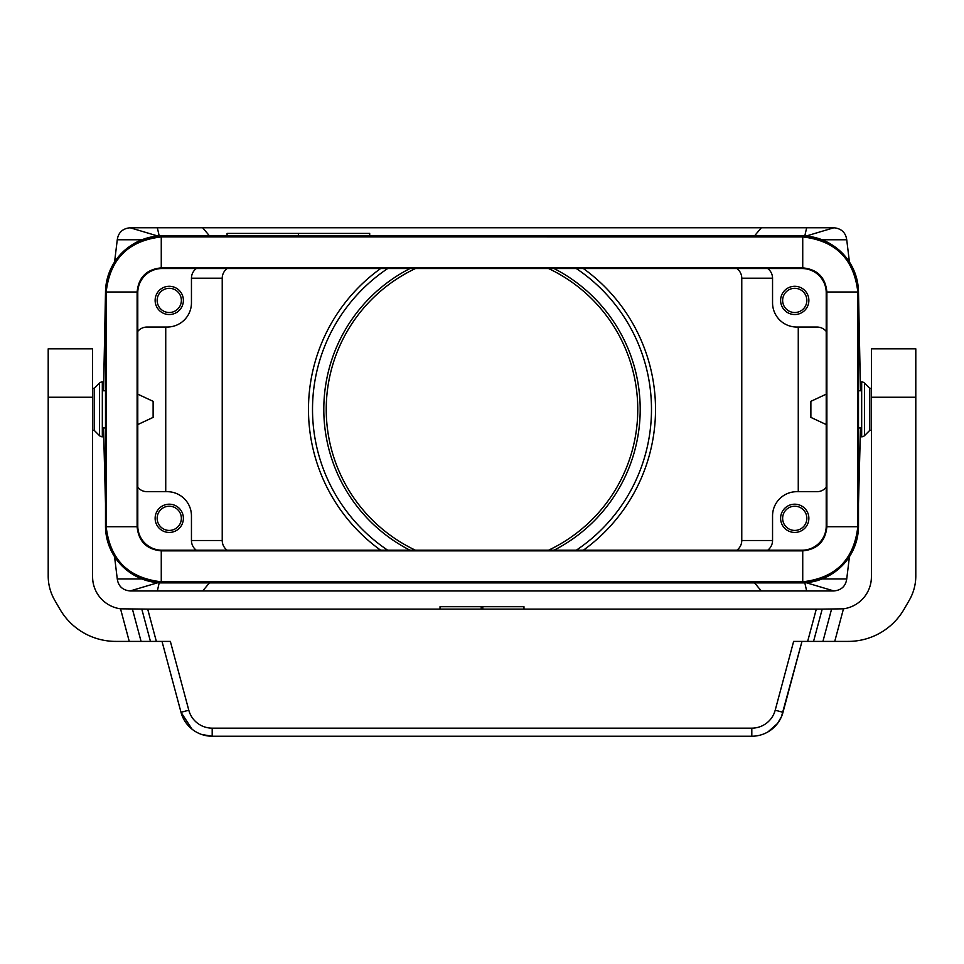 <?xml version="1.0" encoding="UTF-8"?>
<svg xmlns="http://www.w3.org/2000/svg" width="964" height="964" viewBox="0 0 964 964"><rect width="100%" height="100%" fill="white"/><g stroke="black" fill="none" stroke-linecap="round" stroke-linejoin="round"><path stroke-width="1.45" d="M227.082 235.843L227.082 233.421L369.694 233.421L369.694 235.843M858.502 427.956L860.478 427.956L858.502 503.401L858.502 390.769L860.478 390.769L858.502 292.731A56.514 56.49 135 0 0 832.04 244.892A56.502 56.49 180 0 0 801.373 235.843L162.627 235.843A56.502 56.49 180 0 0 131.96 244.892A56.514 56.49 45 0 0 105.498 292.731L103.522 390.769L105.498 390.769L105.498 315.324M137.78 394.18L153.119 401.325L153.119 417.4L137.78 424.558M227.143 550.203A12.291 12.11 -0 0 1 222.226 540.515L222.226 278.21L191.45 278.21L191.45 302.829A24.208 24.208 0 0 1 167.242 327.037L147.07 327.037A12.11 12.11 0 0 0 137.78 331.375M157.891 236.047L130.14 227.769C122.621 228.516 118.331 232.517 117.271 239.771L141.925 239.771M114.559 262.063L117.271 239.771M298.394 233.421L298.394 235.843M909.317 600.174A48.429 48.429 0 0 0 915.8 575.966L915.8 348.835L871.408 348.835L871.408 576.834A32.282 32.282 0 0 1 843.476 608.814L822.208 609.115L813.556 641.397L848.236 641.397A64.564 64.564 0 0 0 904.148 609.115L909.317 600.174L904.148 609.115M736.858 550.203A12.291 12.11 180 0 0 741.774 540.515L772.55 540.515L772.55 515.897A24.208 24.208 0 0 1 796.758 491.688L816.93 491.688A12.11 12.11 0 0 0 826.22 487.35M768.019 731.857L777.454 723.554L781.467 716.686L801.988 641.397L782.997 712.3A32.282 32.282 0 0 1 751.812 736.231L212.188 736.231A32.282 32.282 0 0 1 181.003 712.3L162.012 641.397M222.226 278.21A12.291 12.11 0 0 1 227.143 268.534M826.22 394.18L810.881 401.325L810.881 417.4L826.22 424.558M165.736 327.037L165.736 491.688M554.035 268.534A158.18 158.18 0 0 1 554.035 550.203M576.291 268.534A169.483 169.483 0 0 1 576.291 550.203M736.858 268.534A12.291 12.11 180 0 1 741.774 278.21L741.774 540.515M798.264 491.688L798.264 327.037M826.22 331.375A12.11 12.11 0 0 0 816.93 327.037L796.758 327.037A24.208 24.208 0 0 1 772.55 302.829L772.55 278.21A12.11 12.11 0 0 0 767.706 268.534M222.226 540.515L191.45 540.515L191.45 515.897A24.208 24.208 0 0 0 167.242 491.688L147.07 491.688A12.11 12.11 0 0 1 137.78 487.35M155.132 300.407A14.123 14.123 0 0 0 169.266 314.529A14.123 14.123 0 0 0 183.389 300.407A14.123 14.123 0 0 0 169.266 286.284A14.123 14.123 0 0 0 155.132 300.407M191.45 278.21A12.11 12.11 0 0 1 196.295 268.534M209.453 235.843L202.681 227.769L157.337 227.769L159.18 235.843L804.82 235.843L806.663 227.769L833.86 227.769C841.379 228.516 845.669 232.517 846.729 239.771L822.075 239.771M780.611 300.407A14.123 14.123 0 0 0 794.734 314.529A14.123 14.123 0 0 0 808.868 300.407A14.123 14.123 0 0 0 794.734 286.284A14.123 14.123 0 0 0 780.611 300.407M48.2 348.835L92.592 348.835L48.2 348.835L48.2 575.966A48.429 48.429 0 0 0 54.683 600.174L59.852 609.115L54.683 600.174M92.592 348.835L92.592 576.834A32.282 32.282 0 0 0 120.524 608.814L147.697 609.115L156.349 641.397L170.363 641.397L188.799 710.215A24.208 24.208 0 0 0 212.188 728.157L212.188 736.231L751.812 736.231L751.812 728.157A24.208 24.208 0 0 0 775.201 710.215L793.637 641.397L813.556 641.397M387.709 268.534A169.483 169.483 0 0 0 387.709 550.203M202.681 227.769L806.663 227.769M754.547 235.843L761.319 227.769M130.14 227.769L157.337 227.769M849.441 262.063L846.729 239.771M806.109 236.047L833.86 227.769M849.441 556.674L846.729 578.954C845.669 586.208 841.379 590.209 833.86 590.956L806.109 582.69M157.891 582.69L130.14 590.956L157.337 590.956L159.18 582.883L804.82 582.883L806.663 590.956L833.86 590.956M806.663 590.956L202.681 590.956L209.453 582.883M157.337 590.956L202.681 590.956M761.319 590.956L754.547 582.883M767.706 550.203A12.11 12.11 0 0 0 772.55 540.515M162.627 582.883A56.502 56.49 180 0 1 131.96 573.845A56.514 56.49 135 0 0 161.988 582.485L802.012 582.485A56.514 56.49 -135 0 0 832.04 573.845A56.502 56.49 180 0 1 801.373 582.883L162.627 582.883M780.611 518.319A14.123 14.123 0 0 0 794.734 532.441A14.123 14.123 0 0 0 808.868 518.319A14.123 14.123 0 0 0 794.734 504.196A14.123 14.123 0 0 0 780.611 518.319M155.132 518.319A14.123 14.123 0 0 0 169.266 532.441A14.123 14.123 0 0 0 183.389 518.319A14.123 14.123 0 0 0 169.266 504.196A14.123 14.123 0 0 0 155.132 518.319M191.45 540.515A12.11 12.11 0 0 0 196.295 550.203M114.559 556.674L117.271 578.954L141.925 578.954M822.208 609.115L147.697 609.115M103.522 427.956L105.498 503.401L105.498 427.956L103.522 427.956M130.14 590.956C122.621 590.209 118.331 586.208 117.271 578.954M141.792 609.115L150.444 641.397L115.764 641.397A64.564 64.564 0 0 1 59.852 609.115M782.635 300.407A12.11 12.11 0 0 0 794.734 312.517A12.11 12.11 0 0 0 806.844 300.407A12.11 12.11 0 0 0 794.734 288.308A12.11 12.11 0 0 0 782.635 300.407M782.635 518.319A12.11 12.11 0 0 0 794.734 530.429A12.11 12.11 0 0 0 806.844 518.319A12.11 12.11 0 0 0 794.734 506.208A12.11 12.11 0 0 0 782.635 518.319M157.156 300.407A12.11 12.11 0 0 0 169.266 312.517A12.11 12.11 0 0 0 181.365 300.407A12.11 12.11 0 0 0 169.266 288.308A12.11 12.11 0 0 0 157.156 300.407M157.156 518.319A12.11 12.11 0 0 0 169.266 530.429A12.11 12.11 0 0 0 181.365 518.319A12.11 12.11 0 0 0 169.266 506.208A12.11 12.11 0 0 0 157.156 518.319M162.651 236.915L802.735 236.927C835.668 240.711 854.032 259.075 857.815 292.008L857.815 526.718C854.032 559.65 835.668 578.014 802.735 581.798L161.265 581.798C128.333 578.014 109.968 559.65 106.185 526.718L106.185 292.008C109.968 259.075 128.333 240.711 161.265 236.927L162.651 236.915L161.988 236.252L802.012 236.252A56.514 56.49 135 0 1 832.04 244.892M161.988 236.252A56.514 56.49 -135 0 0 131.96 244.892M409.965 550.203A158.18 158.18 0 0 1 409.965 268.534M415.448 268.534A155.77 155.77 0 0 0 415.448 550.203M548.552 550.203A155.77 155.77 0 0 0 548.552 268.534M105.498 503.401L105.498 525.995A56.514 56.49 -45 0 0 131.96 573.845M105.498 390.769L105.498 427.956M832.04 573.845A56.514 56.49 -135 0 0 858.502 525.995L858.502 503.401M858.502 315.324L858.502 390.769M106.185 526.718L137.117 526.718L137.117 292.008C138.551 277.343 146.6 269.293 161.265 267.872L802.735 267.872C817.4 269.293 825.449 277.343 826.883 292.008L826.883 526.718C825.449 541.382 817.4 549.432 802.735 550.866L161.265 550.866C146.6 549.432 138.551 541.382 137.117 526.718C138.575 541.358 146.624 549.408 161.265 550.866L161.988 550.203A24.221 24.208 -45 0 1 137.78 525.995L137.78 292.743A24.221 24.208 45 0 1 161.988 268.534L802.012 268.534L802.735 267.872C817.376 269.317 825.425 277.367 826.883 292.008L826.22 292.743A24.221 24.208 135 0 0 802.012 268.534M802.735 581.798L802.735 550.866L802.012 550.203L161.988 550.203M802.735 550.866C817.376 549.408 825.425 541.358 826.883 526.718L826.22 525.995L826.22 292.743M137.78 292.743L137.117 292.008C138.575 277.367 146.624 269.317 161.265 267.872L161.988 268.534M137.117 526.718L137.78 525.995M802.012 550.203A24.221 24.208 -135 0 0 826.22 525.995M103.763 381.925L102.329 381.925A4.037 4.037 0 0 0 99.473 383.106L99.473 435.62A4.037 4.037 0 0 0 102.329 436.8L102.329 381.925M103.763 436.8L102.329 436.8M92.592 388.384L94.207 388.384L94.207 430.342L99.473 435.62M150.444 641.397L156.349 641.397M440.44 609.115L440.44 606.693L523.97 606.693L523.56 609.115M871.408 430.342L869.793 430.342L869.793 388.384L871.408 388.384M861.671 436.8A4.037 4.037 0 0 0 864.527 435.62L864.527 383.106A4.037 4.037 0 0 0 861.671 381.925L861.671 436.8L860.237 436.8M860.237 381.925L861.671 381.925M120.524 608.814L129.26 641.397L115.764 641.397M188.799 710.215L181.003 712.3L192.113 729.23M201.801 734.508L212.188 736.231M583.365 268.534A173.52 173.52 0 0 1 583.365 550.203M831.571 609.115L822.931 641.397M775.201 710.215L782.997 712.3M380.635 268.534A173.52 173.52 0 0 0 380.635 550.203M741.774 278.21L772.55 278.21M915.8 397.252L871.408 397.252M48.2 397.252L92.592 397.252M846.729 578.954L822.075 578.954M843.476 608.814L834.74 641.397M751.812 728.157L212.188 728.157M816.303 609.115L807.651 641.397M106.16 293.393L105.498 292.731M162.651 581.822L161.988 582.485M801.349 581.822L802.012 582.485M106.16 525.332L105.498 525.995M857.84 525.332L858.502 525.995M857.84 293.393L858.502 292.731M801.349 236.915L802.012 236.252M161.265 236.927L161.265 267.872M802.735 236.927L802.735 267.872M857.815 526.718L826.883 526.718M857.815 292.008L826.883 292.008M161.265 581.798L161.265 550.866M106.185 292.008L137.117 292.008M141.069 641.397L132.43 609.115M481.205 609.115L481.205 606.693M482.795 609.115L482.795 606.693M94.207 430.342L92.592 430.342M523.97 609.115L523.97 606.693M440.03 609.115L440.03 606.693M869.793 388.384L864.527 383.106M94.207 388.384L99.473 383.106M869.793 430.342L864.527 435.62"/></g></svg>
